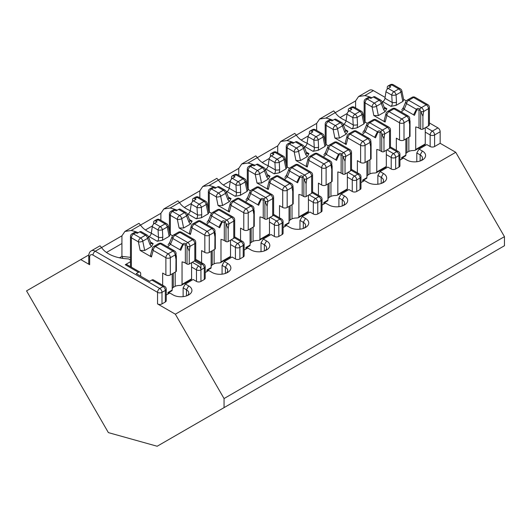 <?xml version="1.0" encoding="UTF-8"?>
<svg xmlns="http://www.w3.org/2000/svg" width="531" height="531" viewBox="0 0 531 531"><rect width="100%" height="100%" fill="white"/><g stroke="black" fill="none" stroke-linecap="round" stroke-linejoin="round"><path stroke-width="0.8" d="M200.937 264.723L200.937 269.861L204.276 267.936A3.146 1.819 60 0 0 202.045 264.08L200.937 264.723L194.479 261M140.688 276.193L140.688 273.624A3.146 1.819 120 0 0 140.038 272.184A3.146 1.819 120 0 0 138.465 272.343L136.235 273.624L149.589 281.337L151.813 280.049A3.146 1.819 -60 0 1 153.386 279.897L164.676 286.408A3.146 1.819 120 0 0 163.103 286.567A3.146 1.819 60 0 1 165.327 290.424L161.988 292.349A3.146 1.819 60 0 0 159.765 288.492L95.228 251.236L101.587 247.559A30.327 17.51 0 0 0 128.495 258.876L130.467 260.017M166.249 295.03L169.781 292.993L173.119 294.917A11.018 6.359 180 0 0 188.697 294.917A11.018 6.359 180 0 0 188.697 285.924L185.359 283.999L183.129 287.848L183.129 296.65M185.359 283.999L193.145 279.498L196.483 281.43L196.483 269.861L191.585 267.04M124.898 231.443L138.963 223.319L140.529 225.078A30.327 17.51 0 0 0 151.315 233.162M138.239 232.697A30.327 17.51 0 0 0 131.15 230.494L124.904 231.443L121.931 235.817L101.587 247.559L100.014 245.8M130.467 261.723L125.27 264.723A3.146 1.819 -60 0 1 126.843 264.571L140.038 272.184M196.483 281.43A3.146 1.819 180 0 0 200.937 281.43L204.276 279.498L204.276 267.936A3.146 1.819 180 0 0 205.192 266.648A3.146 3.146 0 0 0 203.619 263.927A3.146 1.819 120 0 0 202.045 264.08L195.454 260.276M157.541 303.911L157.541 292.349L92.998 255.086A4.719 2.728 60 0 0 89.666 257.017L89.666 264.723L80.758 259.586L26.55 290.882L108.377 432.612L157.169 446.246L504.45 245.74L504.45 236.66L224.049 398.549L175.343 314.193L157.541 303.911A3.146 1.819 180 0 0 161.988 303.911L165.327 301.986L165.327 290.424A3.146 1.819 180 0 0 166.249 289.136A3.146 3.146 0 0 0 164.676 286.408M207.063 417.439L196.112 423.758M246.012 394.951L235.054 401.277M284.955 372.47L274.003 378.789M323.903 349.982L312.945 356.308M362.846 327.494L351.894 333.82M401.794 305.013L390.836 311.339M440.737 282.525L429.785 288.851M411.186 299.59L495.084 251.15M372.244 322.071L456.142 273.631M333.295 344.559L417.2 296.119M294.353 367.04L378.251 318.6M255.411 389.528L339.309 341.088M216.462 412.01L300.36 363.569M177.52 434.497L261.418 386.057M80.758 259.586L88.783 254.953M131.15 230.494L160.88 213.329L163.847 208.955L177.912 200.837M177.905 200.831L179.478 202.59L199.822 190.848L202.789 186.474L216.854 178.35L218.42 180.109L238.764 168.36L241.738 163.986L255.796 155.868M255.796 155.862L257.369 157.621L277.713 145.879L280.68 141.505L294.745 133.381L296.311 135.139L316.655 123.391L319.629 119.017L333.687 110.899M333.687 110.893L335.26 112.652L355.604 100.91L358.571 96.536L369.47 90.237A7.865 4.54 60 0 1 373.406 90.628L385.114 97.385M205.192 272.542L208.723 270.505L212.061 272.436A11.018 6.359 180 0 0 227.64 272.436A11.018 6.359 180 0 0 227.64 263.442L224.301 261.511L222.077 265.367L222.077 274.162M224.301 261.511L232.093 257.017L235.425 258.942L235.425 247.38L230.534 244.552M106.465 252.457L121.931 243.523L121.931 235.817M177.188 210.21A30.327 17.51 0 0 0 170.093 208.006L179.478 202.59A30.327 17.51 0 0 0 190.257 210.681M170.093 208.006L163.847 208.955M239.879 258.942L243.218 257.017L243.218 245.448L239.879 247.38L239.879 258.942A3.146 1.819 180 0 1 235.425 258.942M244.141 250.061L247.672 248.023L251.004 249.948A11.018 6.359 180 0 0 266.582 249.948A11.018 6.359 180 0 0 266.582 240.955L263.25 239.03L261.02 242.879L261.02 251.681M263.25 239.03L271.036 234.529L274.374 236.454L274.374 224.892L269.476 222.064M160.88 220.358L160.88 213.329M216.13 187.722A30.327 17.51 0 0 0 209.041 185.525L218.42 180.109A30.327 17.51 0 0 0 229.206 188.193M209.041 185.525L202.789 186.474M278.821 236.454L282.16 234.529L282.16 222.967L278.821 224.892L278.821 236.454A3.146 1.819 180 0 1 274.374 236.454M283.083 227.573L286.614 225.536L289.953 227.46A11.018 6.359 180 0 0 305.531 227.46A11.018 6.359 180 0 0 305.531 218.467L302.192 216.542L299.969 220.398L299.969 229.193M302.192 216.542L309.978 212.048L313.317 213.973L313.317 202.411L308.425 199.583M199.822 197.877L199.822 190.848M255.072 165.241A30.327 17.51 0 0 0 247.984 163.037L257.369 157.621A30.327 17.51 0 0 0 268.148 165.712M247.984 163.037L241.738 163.986M317.77 213.973L321.109 212.048L321.109 200.479L317.77 202.411L317.77 213.973A3.146 1.819 180 0 1 313.317 213.973M322.032 205.092L325.556 203.054L328.895 204.979A11.018 6.359 180 0 0 344.473 204.979A11.018 6.359 180 0 0 344.473 195.985L341.134 194.061L338.911 197.91L338.911 206.712M341.134 194.061L348.927 189.56L352.265 191.485L352.265 179.923L347.367 177.095M238.764 175.389L238.764 168.36M294.021 142.753A30.327 17.51 0 0 0 286.932 140.556L296.311 135.139A30.327 17.51 0 0 0 307.097 143.224M286.932 140.556L280.68 141.505M356.713 191.485L360.051 189.56L360.051 177.998L356.713 179.923L356.713 191.485A3.146 1.819 180 0 1 352.265 191.485M360.974 182.604L364.505 180.567L367.844 182.491A11.018 6.359 180 0 0 383.422 182.491A11.018 6.359 180 0 0 383.422 173.498L380.083 171.573L377.86 175.429L377.86 184.224M380.083 171.573L387.869 167.079L391.208 169.004L391.208 157.441L386.316 154.614M277.713 152.908L277.713 145.879M332.964 120.271A30.327 17.51 0 0 0 325.875 118.068L335.26 112.652A30.327 17.51 0 0 0 346.039 120.743M325.875 118.068L319.629 119.017M395.661 169.004L399 167.079L399 155.51L395.661 157.441L395.661 169.004A3.146 1.819 180 0 1 391.208 169.004M399.923 160.123L403.447 158.085L406.786 160.01A11.018 6.359 180 0 0 422.364 160.01A11.018 6.359 180 0 0 422.364 151.016L419.025 149.092L416.802 152.941L416.802 161.743M419.025 149.092L426.818 144.591L430.156 146.516L430.156 134.954L425.258 132.126M316.655 130.42L316.655 123.391M175.343 314.193L455.744 152.297L440.166 143.304L434.604 146.516L434.604 134.954A3.146 1.819 0 0 1 430.156 134.954A3.146 1.819 -60 0 1 432.38 131.097L437.942 127.891L429.406 122.96M371.912 97.784A30.327 17.51 0 0 0 364.817 95.587L358.571 96.536M440.166 143.304L440.166 131.741A3.146 1.819 60 0 0 437.942 127.891M166.249 289.136L166.249 300.699A3.146 1.819 180 0 1 165.327 301.986M434.604 146.516A3.146 1.819 180 0 1 430.156 146.516M386.98 149.861L393.431 153.585A3.146 1.819 60 0 1 395.661 157.441A3.146 1.819 0 0 1 391.208 157.441A3.146 1.819 -60 0 1 393.431 153.585L396.77 151.66A3.146 1.819 60 0 1 399 155.51A3.146 1.819 180 0 0 399.923 154.229L399.923 165.791A3.146 1.819 180 0 1 399 167.079M348.037 172.343L354.489 176.073A3.146 1.819 60 0 1 356.713 179.923A3.146 1.819 0 0 1 352.265 179.923A3.146 1.819 -60 0 1 354.489 176.073L357.828 174.141A3.146 1.819 60 0 1 360.051 177.998A3.146 1.819 180 0 0 360.974 176.71L360.974 188.279A3.146 1.819 180 0 1 360.051 189.56M309.088 194.831L315.547 198.554A3.146 1.819 60 0 1 317.77 202.411A3.146 1.819 0 0 1 313.317 202.411A3.146 1.819 -60 0 1 315.547 198.554L318.885 196.629A3.146 1.819 60 0 1 321.109 200.479A3.146 1.819 180 0 0 322.032 199.198L322.032 210.761A3.146 1.819 180 0 1 321.109 212.048M270.146 217.312L276.598 221.042A3.146 1.819 60 0 1 278.821 224.892A3.146 1.819 0 0 1 274.374 224.892A3.146 1.819 -60 0 1 276.598 221.042L279.937 219.111A3.146 1.819 60 0 1 282.16 222.967A3.146 1.819 180 0 0 283.083 221.679L283.083 233.248A3.146 1.819 180 0 1 282.16 234.529M231.197 239.8L237.656 243.523A3.146 1.819 60 0 1 239.879 247.38A3.146 1.819 0 0 1 235.425 247.38A3.146 1.819 -60 0 1 237.656 243.523L240.994 241.598A3.146 1.819 60 0 1 243.218 245.448A3.146 1.819 180 0 0 244.141 244.167L244.141 255.73A3.146 1.819 180 0 1 243.218 257.017M205.192 266.648L205.192 278.217A3.146 1.819 180 0 1 204.276 279.498M355.604 107.939L355.604 100.91M89.666 264.723A3.146 1.819 180 0 1 88.743 263.442L88.743 255.73A3.146 1.819 180 0 0 89.666 257.017M145.408 229.969L152.49 225.881M184.357 207.488L191.439 203.4M223.299 185L230.381 180.912M262.241 162.513L269.323 158.424M301.19 140.031L308.272 135.943M340.132 117.543L347.214 113.455M504.45 236.66L455.744 152.297M224.049 398.549L224.049 407.635M420.14 160.999L420.14 154.873A7.865 4.54 180 0 1 422.444 158.085A7.865 4.54 180 0 1 421.063 160.654M422.364 151.016L420.14 154.873L416.802 152.941M381.192 183.487L381.192 177.354A7.865 4.54 180 0 1 383.501 180.567A7.865 4.54 180 0 1 382.121 183.135M383.422 173.498L381.192 177.354L377.86 175.429M342.249 205.968L342.249 199.842A7.865 4.54 180 0 1 344.553 203.054A7.865 4.54 180 0 1 343.172 205.623M344.473 195.985L342.249 199.842L338.911 197.91M303.307 228.456L303.307 222.323A7.865 4.54 180 0 1 305.61 225.536A7.865 4.54 180 0 1 304.23 228.104M305.531 218.467L303.307 222.323L299.969 220.398M264.358 250.937L264.358 244.811A7.865 4.54 180 0 1 266.662 248.023A7.865 4.54 180 0 1 265.281 250.592M266.582 240.955L264.358 244.811L261.02 242.879M225.416 273.425L225.416 267.292A7.865 4.54 180 0 1 227.719 270.505A7.865 4.54 180 0 1 226.339 273.073M227.64 263.442L225.416 267.292L222.077 265.367M186.467 295.913L186.467 289.78A7.865 4.54 180 0 1 188.77 292.993A7.865 4.54 180 0 1 187.397 295.561M188.697 285.924L186.467 289.78L183.129 287.848M121.931 243.523L121.931 256.373L119.442 257.807M122.867 258.411L121.931 256.373L130.467 257.349M200.937 269.861A3.146 1.819 0 0 1 196.483 269.861A3.146 1.819 -60 0 1 198.707 266.011A3.146 1.819 60 0 1 200.937 269.861L200.937 281.43M198.707 266.011L192.255 262.281M428.484 125.893A3.146 1.819 0 0 0 429.406 124.612L429.406 107.395A3.146 1.819 0 0 1 428.484 108.682A3.146 1.819 -120 0 0 426.26 104.826A3.146 1.819 -60 0 1 427.833 104.667L415.149 97.346A3.146 1.819 -60 0 0 413.576 97.498A3.146 1.819 -120 0 0 412.003 97.346L407.158 100.14A3.146 1.819 -120 0 1 408.737 100.293L413.576 97.498L426.26 104.826L421.422 107.62A3.146 1.819 -120 0 1 423.645 111.477L428.484 108.682L428.484 125.893L422.922 129.106L422.922 116.276L423.645 111.477A3.146 1.447 -171.4 0 1 420.804 111.543L420.698 111.218A1.779 1.029 60 0 0 419.981 110.096L419.915 109.167C418.541 108.098 417.373 108.158 416.404 109.34A1.573 1.069 37.9 0 0 416.808 109.764L414.459 115.327A1.573 0.916 21.5 0 1 413.576 114.815L416.404 109.34L406.547 103.645A3.146 1.858 22.4 0 1 405.823 101.667L403.454 107.408L401.728 110.023M406.952 138.326L406.952 152.463L408.843 151.368A7.865 4.54 0 0 1 413.835 150.545L415.176 150.273L415.72 149.457L415.72 126.975A7.865 4.54 0 0 1 419.025 128.144L420.698 129.106A1.573 0.909 0 0 0 422.922 129.106M384.962 108.689L386.847 108.709L385.094 111.696L378.357 115.585L373.831 115.539L385.114 122.057L386.867 115.486L399.558 122.814L399.558 140.031A3.146 1.819 0 0 0 404.005 140.031L409.567 136.819A1.573 0.909 0 0 0 410.032 136.175L410.032 120.796M399.558 140.031L396.325 138.166L396.325 150.339M425.258 127.759L425.258 143.947A1.573 0.909 -120 0 1 424.933 144.671L415.189 150.293M365.713 98.885L367.996 97.571A3.146 1.819 60 0 1 369.569 97.724L370.791 98.434L373.353 96.954A3.146 1.819 -60 0 1 374.926 96.801L380.707 100.14A3.146 1.819 120 0 0 379.134 100.293L374.295 103.094L367.286 99.045A3.146 1.819 -120 0 0 365.713 98.885A3.146 3.146 0 0 0 364.14 101.613A3.146 1.819 180 0 0 365.062 102.895L372.072 106.943L373.831 115.539M387.258 89.142L387.258 87.509A3.146 1.819 60 0 1 387.909 86.068A3.146 1.819 60 0 1 389.482 86.228L390.71 86.931L388.148 88.411L393.936 91.75A3.146 1.819 120 0 0 391.752 95.102L392.15 102.443C392.449 104.262 392.044 105.563 390.929 106.353L396.099 105.344L402.837 101.454L403.713 99.967L401.861 90.894A3.146 1.288 168.4 0 1 400.925 92.102L402.837 101.454M403.58 99.31L406.295 100.877M382.181 102.012L382.791 101.653L390.929 106.353M385.114 122.057L384.172 120.424L386.057 113.388A3.146 2.224 15 0 0 386.867 115.486A3.146 1.819 120 0 1 389.097 111.636A3.146 1.819 -120 0 0 387.524 111.477A3.146 3.146 0 0 0 386.057 113.388M382.791 101.653A3.146 1.819 -60 0 0 384.975 98.301L385.964 91.763A3.146 1.819 -60 0 1 388.148 88.411M385.094 111.696L383.654 109.645A3.146 1.593 -20.9 0 0 384.451 107.959L382.074 101.74A3.146 3.146 0 0 0 380.707 100.14M401.861 90.894A3.146 3.146 0 0 0 400.347 88.803L393.338 84.754A3.146 1.819 120 0 0 391.765 84.907L398.774 88.956A3.146 1.819 -120 0 1 400.925 92.102L396.086 94.896L396.484 102.237L396.099 105.344M405.87 138.956L405.87 155.145L401.668 157.568L401.668 159.108M402.89 158.404L402.89 157.395M403.447 107.428A3.146 1.858 22.4 0 0 404.177 109.386L401.29 112.021M409.567 136.819L409.713 118.167A3.146 2.124 -10.3 0 0 409.666 117.975L409.567 117.636A1.779 1.029 -120 0 0 408.85 116.521L406.607 115.035M420.804 111.543L422.922 116.276M406.746 115.167L395.509 108.682A3.146 1.819 120 0 0 393.936 108.842L389.097 111.636L401.781 118.957A3.146 1.819 -120 0 1 404.005 122.814L408.843 120.019A3.146 2.124 -10.3 0 0 409.72 118.181A3.146 3.146 0 0 0 408.412 116.15M408.85 116.521L408.127 115.97A3.146 1.819 120 0 0 406.62 116.163L401.781 118.957A3.146 1.819 120 0 0 399.558 122.814A3.146 1.819 180 0 0 404.005 122.814L404.005 140.031M383.654 109.645L381.285 103.445A3.146 1.593 -20.9 0 0 382.074 101.74M400.347 88.803A3.146 1.819 120 0 0 398.774 88.956L393.936 91.75A3.146 1.819 -120 0 1 396.086 94.896A3.146 0.936 176.9 0 1 391.752 95.102L385.964 91.763M396.484 102.237A3.146 0.936 176.9 0 1 392.15 102.443L384.975 98.301M408.843 151.368L408.843 137.237M419.025 128.144L419.025 109.95L416.808 109.764M406.952 152.463A7.865 4.54 0 0 0 405.87 153.731M405.87 155.145L405.525 155.344M419.981 110.096L419.025 109.95M194.817 260.807A3.146 1.819 0 0 0 195.733 259.52L195.733 242.302A3.146 1.819 0 0 1 194.817 243.59A3.146 1.819 -120 0 0 192.587 239.733A3.146 1.819 -60 0 1 194.16 239.581L181.476 232.253A3.146 1.819 -60 0 0 179.903 232.412A3.146 1.819 -120 0 0 178.33 232.253L173.491 235.047A3.146 1.819 -120 0 1 175.064 235.206L179.903 232.412L192.587 239.733L187.748 242.528A3.146 1.819 -120 0 1 189.972 246.384L194.817 243.59L194.817 260.807L189.248 264.02L189.248 251.183L189.972 246.384A3.146 1.447 -171.4 0 1 187.131 246.457L187.025 246.125A1.779 1.029 60 0 0 186.308 245.003L186.242 244.074C184.874 243.006 183.706 243.065 182.73 244.247A1.573 1.069 37.9 0 0 183.142 244.672L180.786 250.234A1.573 0.916 21.5 0 1 179.909 249.723L182.73 244.247L172.88 238.558A3.146 1.858 22.4 0 1 172.157 236.574L169.787 242.315L168.055 244.93M173.285 273.233L173.285 287.371L175.177 286.275A7.865 4.54 0 0 1 180.162 285.452L181.509 285.18L182.047 284.364L182.047 261.883A7.865 4.54 0 0 1 185.359 263.051L187.025 264.02A1.573 0.909 0 0 0 189.248 264.02M151.289 243.596L153.174 243.623L151.428 246.603L144.684 250.493L140.157 250.446L151.441 256.964L153.2 250.4L165.884 257.721L165.884 274.939A3.146 1.819 0 0 0 170.332 274.939L175.9 271.726A1.573 0.909 0 0 0 176.358 271.082L176.358 255.71M165.884 274.939L162.659 273.073L162.659 285.247M191.585 262.666L191.585 278.855A1.573 0.909 -120 0 1 191.26 279.578L181.522 285.2M132.04 233.793L134.323 232.478A3.146 1.819 60 0 1 135.896 232.638L137.117 233.341L139.68 231.861A3.146 1.819 -60 0 1 141.253 231.708L147.041 235.047A3.146 1.819 120 0 0 145.467 235.206L140.622 238.001L133.613 233.952A3.146 1.819 -120 0 0 132.04 233.793A3.146 3.146 0 0 0 130.467 236.521A3.146 1.819 180 0 0 131.389 237.808L138.399 241.851L140.157 250.446M153.585 224.049L153.585 222.423A3.146 1.819 60 0 1 154.242 220.982A3.146 1.819 60 0 1 155.815 221.135L157.037 221.845L154.481 223.319L160.262 226.657A3.146 1.819 120 0 0 158.079 230.009L158.477 237.35C158.782 239.169 158.377 240.47 157.262 241.26L162.426 240.251L169.163 236.361L170.046 234.875L168.188 225.808A3.146 1.288 168.4 0 1 167.252 227.009L169.163 236.361M169.907 234.217L172.621 235.784M148.507 236.919L149.118 236.56L157.262 241.26M151.441 256.964L150.499 255.338L152.384 248.296A3.146 2.224 15 0 0 153.2 250.4A3.146 1.819 120 0 1 155.424 246.543A3.146 1.819 -120 0 0 153.851 246.384A3.146 3.146 0 0 0 152.384 248.296M149.118 236.56A3.146 1.819 -60 0 0 151.308 233.215L152.291 226.671A3.146 1.819 -60 0 1 154.481 223.319M151.428 246.603L149.988 244.552A3.146 1.593 -20.9 0 0 150.784 242.866L148.408 236.653A3.146 3.146 0 0 0 147.041 235.047M168.188 225.808A3.146 3.146 0 0 0 166.681 223.71L159.672 219.661A3.146 1.819 120 0 0 158.092 219.821L165.108 223.863A3.146 1.819 -120 0 1 167.252 227.009L162.413 229.804L162.811 237.145L162.426 240.251M172.197 273.863L172.197 290.052L167.995 292.475L167.995 294.021M169.223 293.311L169.223 292.302M169.774 242.335A3.146 1.858 22.4 0 0 170.504 244.3L167.617 246.928M173.073 250.081L161.836 243.59A3.146 1.819 120 0 0 160.262 243.749L155.424 246.543L168.108 253.864A3.146 1.819 -120 0 1 170.332 257.721L175.177 254.926A3.146 2.124 -10.3 0 0 176.046 253.088A3.146 2.124 -10.3 0 0 175.993 252.882L175.9 252.55A1.779 1.029 -120 0 0 175.184 251.428L173.305 250.22C172.21 249.577 176.186 251.986 172.94 249.942M187.131 246.457L189.248 251.183M174.745 251.057A3.146 3.146 0 0 1 176.046 253.095L175.9 271.726M175.184 251.428L174.453 250.878A3.146 1.819 120 0 0 172.947 251.07L168.108 253.864A3.146 1.819 120 0 0 165.884 257.721A3.146 1.819 180 0 0 170.332 257.721L170.332 274.939M149.988 244.552L147.618 238.353A3.146 1.593 -20.9 0 0 148.408 236.653M166.681 223.71A3.146 1.819 120 0 0 165.108 223.863L160.262 226.657A3.146 1.819 -120 0 1 162.413 229.804A3.146 0.936 176.9 0 1 158.079 230.009L152.291 226.671M162.811 237.145A3.146 0.936 176.9 0 1 158.477 237.35L151.308 233.215M175.177 286.275L175.177 272.144M185.359 263.051L185.359 244.857L183.142 244.672M173.285 287.371A7.865 4.54 0 0 0 172.197 288.638M172.197 290.052L171.858 290.251M186.308 245.003L185.359 244.857M311.651 193.35A3.146 1.819 0 0 0 312.573 192.063L312.573 174.852A3.146 1.819 0 0 1 311.651 176.133A3.146 1.819 -120 0 0 309.427 172.276A3.146 1.819 -60 0 1 311 172.124L298.316 164.802A3.146 1.819 -60 0 0 296.736 164.955A3.146 1.819 -120 0 0 295.163 164.802L290.324 167.597A3.146 1.819 -120 0 1 291.897 167.75L296.736 164.955L309.427 172.276L304.582 175.071A3.146 1.819 -120 0 1 306.812 178.927L311.651 176.133L311.651 193.35L306.088 196.563L306.088 183.726L306.812 178.927A3.146 1.447 -171.4 0 1 303.971 179L303.858 178.668A1.779 1.029 60 0 0 303.141 177.553L303.075 176.624C301.708 175.555 300.539 175.608 299.57 176.79A1.573 1.069 37.9 0 0 299.975 177.215L297.619 182.777A1.573 0.916 21.5 0 1 296.743 182.272L299.57 176.79L289.714 171.101A3.146 1.858 22.4 0 1 288.99 169.117L286.621 174.858A3.146 1.858 22.4 0 0 287.344 176.843L284.45 179.471M290.118 205.782L290.118 219.914L292.01 218.825A7.865 4.54 0 0 1 297.002 218.002L298.342 217.723L298.88 216.913L298.88 194.426A7.865 4.54 0 0 1 302.192 195.6L303.858 196.563A1.573 0.909 0 0 0 306.088 196.563M292.734 204.269A1.573 0.909 0 0 0 293.192 203.632L293.192 188.253L292.734 191.439L292.734 204.269L287.171 207.482A3.146 1.819 0 0 1 282.718 207.482L279.492 205.623L279.492 217.79M308.425 195.216L308.425 211.404A1.573 0.909 -120 0 1 308.099 212.121L298.356 217.75M248.88 166.342L251.156 165.022A3.146 1.819 60 0 1 252.729 165.181L253.957 165.884L256.513 164.411A3.146 1.819 -60 0 1 258.086 164.252L263.874 167.597A3.146 1.819 120 0 0 262.301 167.75L257.462 170.544L250.453 166.495A3.146 1.819 -120 0 0 248.88 166.342A3.146 3.146 0 0 0 247.3 169.064A3.146 1.819 180 0 0 248.223 170.351L255.232 174.4L256.991 182.996L268.274 189.507L267.339 187.881L269.217 180.845A3.146 2.224 15 0 0 270.033 182.943L282.718 190.264L282.718 207.482M270.425 156.592L270.425 154.966A3.146 1.819 60 0 1 271.075 153.525A3.146 1.819 60 0 1 272.649 153.678L273.87 154.388L271.314 155.868L277.102 159.207A3.146 1.819 120 0 0 274.912 162.559L275.31 169.9C275.616 171.712 275.211 173.02 274.096 173.81L279.26 172.794L286.003 168.904L286.879 167.424L285.021 158.351A3.146 1.288 168.4 0 1 284.092 159.559L286.003 168.904M286.747 166.767L289.461 168.334M265.341 169.462L265.958 169.11L274.096 173.81M268.261 179.146L266.821 177.102L264.451 170.896L259.613 173.69L261.524 183.042L268.261 179.146L270.013 176.166L268.122 176.139L267.611 175.403L265.241 169.197A3.146 3.146 0 0 0 263.874 167.597M261.524 183.042L256.991 182.996M265.958 169.11A3.146 1.819 -60 0 0 268.142 165.758L269.131 159.214A3.146 1.819 -60 0 1 271.314 155.868M285.021 158.351A3.146 3.146 0 0 0 283.514 156.253L276.505 152.211A3.146 1.819 120 0 0 274.932 152.364L281.941 156.413A3.146 1.819 -120 0 1 284.092 159.559L279.253 162.353L279.651 169.694L279.26 172.794M289.03 206.406L289.03 222.595L284.835 225.025L284.835 226.564M286.056 225.861L286.056 224.845M289.906 182.624L278.675 176.139A3.146 1.819 120 0 0 277.102 176.292L272.257 179.086L284.948 186.414A3.146 1.819 -120 0 1 287.171 190.264L292.01 187.47A3.146 2.124 -10.3 0 0 292.88 185.631A3.146 2.124 -10.3 0 0 292.833 185.432L292.734 185.093A1.779 1.029 -120 0 0 292.017 183.978L289.78 182.478M303.971 179L306.088 183.726M292.88 185.624L293.165 188.253M292.017 183.978L291.293 183.427A3.146 1.819 120 0 0 289.787 183.62L284.948 186.414A3.146 1.819 120 0 0 282.718 190.264A3.146 1.819 180 0 0 287.171 190.264L287.171 207.482M266.821 177.102A3.146 1.593 -20.9 0 0 267.617 175.416M256.513 164.411L262.301 167.75A3.146 1.819 -120 0 1 264.451 170.896A3.146 1.593 -20.9 0 0 265.241 169.197M283.514 156.253A3.146 1.819 120 0 0 281.941 156.413L277.102 159.207A3.146 1.819 -120 0 1 279.253 162.353A3.146 0.936 176.9 0 1 274.912 162.559L269.131 159.214M279.651 169.694A3.146 0.936 176.9 0 1 275.31 169.9L268.142 165.758M292.01 218.825L292.01 204.687M302.192 195.6L302.192 177.407L299.975 177.215M290.118 219.914A7.865 4.54 0 0 0 289.03 221.188M289.03 222.595L288.691 222.794M303.141 177.553L302.192 177.407M233.759 238.319A3.146 1.819 0 0 0 234.682 237.038L234.682 219.821A3.146 1.819 0 0 1 233.759 221.102A3.146 1.819 -120 0 0 231.536 217.245A3.146 1.819 -60 0 1 233.109 217.093L220.425 209.772A3.146 1.819 -60 0 0 218.852 209.924A3.146 1.819 -120 0 0 217.279 209.772L212.433 212.566A3.146 1.819 -120 0 1 214.006 212.719L218.852 209.924L231.536 217.245L226.697 220.046A3.146 1.819 -120 0 1 228.921 223.896L233.759 221.102L233.759 238.319L228.197 241.532L228.197 228.702L228.921 223.896A3.146 1.447 -171.4 0 1 226.08 223.969L225.974 223.637A1.779 1.029 60 0 0 225.25 222.522L225.19 221.593C223.816 220.524 222.648 220.577 221.679 221.759A1.573 1.069 37.9 0 0 222.084 222.19L219.728 227.746A1.573 0.916 21.5 0 1 218.852 227.241L221.679 221.759L211.823 216.071A3.146 1.858 22.4 0 1 211.099 214.086L208.729 219.834A3.146 1.858 22.4 0 0 209.453 221.812L206.559 224.447M212.227 250.751L212.227 264.883L214.119 263.794A7.865 4.54 0 0 1 219.111 262.971L220.451 262.692L220.989 261.883L220.989 239.395A7.865 4.54 0 0 1 224.301 240.57L225.974 241.532A1.573 0.909 0 0 0 228.197 241.532M190.37 224.122L188.93 222.071L186.56 215.865A3.146 1.593 -20.9 0 0 187.35 214.166L189.72 220.372L190.237 221.082L192.122 221.135L190.37 224.122L183.633 228.011L179.1 227.965L190.383 234.476L192.142 227.912L204.827 235.24L204.827 252.451A3.146 1.819 0 0 0 209.28 252.451L214.843 249.238A1.573 0.909 0 0 0 215.307 248.601L215.307 233.222M204.827 252.451L201.601 250.592L201.601 262.759M230.534 240.185L230.534 256.373A1.573 0.909 -120 0 1 230.208 257.09L220.465 262.719M170.989 211.311L173.265 209.997A3.146 1.819 60 0 1 174.838 210.15L176.066 210.853L178.622 209.38A3.146 1.819 -60 0 1 180.195 209.221L185.983 212.566A3.146 1.819 120 0 0 184.41 212.719L179.571 215.513L172.562 211.464A3.146 1.819 -120 0 0 170.989 211.311A3.146 3.146 0 0 0 169.416 214.039A3.146 1.819 180 0 0 170.332 215.32L177.347 219.369L179.1 227.965M192.534 201.561L192.534 199.935A3.146 1.819 60 0 1 193.184 198.494A3.146 1.819 60 0 1 194.758 198.654L195.985 199.357L193.423 200.837L199.211 204.176A3.146 1.819 120 0 0 197.021 207.528L197.426 214.869C197.724 216.681 197.32 217.989 196.204 218.779L201.375 217.77L208.112 213.874L208.988 212.393L207.136 203.32A3.146 1.288 168.4 0 1 206.201 204.528L208.112 213.874M208.856 211.736L211.57 213.303M187.45 214.431L188.067 214.079L196.204 218.779M190.383 234.476L189.448 232.85L191.333 225.814A3.146 2.224 15 0 0 192.142 227.912A3.146 1.819 120 0 1 194.373 224.055A3.146 1.819 -120 0 0 192.793 223.903A3.146 3.146 0 0 0 191.333 225.814M188.067 214.079A3.146 1.819 -60 0 0 190.251 210.727L191.24 204.183A3.146 1.819 -60 0 1 193.423 200.837M207.136 203.32A3.146 3.146 0 0 0 205.623 201.222L198.614 197.18A3.146 1.819 120 0 0 197.041 197.333L204.05 201.382A3.146 1.819 -120 0 1 206.201 204.528L201.362 207.322L201.76 214.663L201.375 217.77M211.146 251.375L211.146 267.564L206.944 269.994L206.944 271.533M208.165 270.83L208.165 269.814M212.015 227.593L200.784 221.108A3.146 1.819 120 0 0 199.211 221.261L194.373 224.055L207.057 231.383A3.146 1.819 -120 0 1 209.28 235.24L214.119 232.439A3.146 2.124 -10.3 0 0 214.995 230.6A3.146 2.124 -10.3 0 0 214.942 230.401L214.843 230.062A1.779 1.029 -120 0 0 214.126 228.947L211.889 227.447M226.08 223.969L228.197 228.702M214.989 230.593L214.843 249.238M214.126 228.947L213.402 228.396A3.146 1.819 120 0 0 211.896 228.589L207.057 231.383A3.146 1.819 120 0 0 204.827 235.24A3.146 1.819 180 0 0 209.28 235.24L209.28 252.451M188.93 222.071A3.146 1.593 -20.9 0 0 189.726 220.385M205.623 201.222A3.146 1.819 120 0 0 204.05 201.382L199.211 204.176A3.146 1.819 -120 0 1 201.362 207.322A3.146 0.936 176.9 0 1 197.021 207.528L191.24 204.183M201.76 214.663A3.146 0.936 176.9 0 1 197.426 214.869L190.251 210.727M214.119 263.794L214.119 249.656M224.301 240.57L224.301 222.376L222.084 222.19M212.227 264.883A7.865 4.54 0 0 0 211.146 266.157M211.146 267.564L210.8 267.763M225.25 222.522L224.301 222.376M272.702 215.838A3.146 1.819 0 0 0 273.624 214.551L273.624 197.333A3.146 1.819 0 0 1 272.702 198.621A3.146 1.819 -120 0 0 270.478 194.764A3.146 1.819 -60 0 1 272.051 194.605L259.367 187.284A3.146 1.819 -60 0 0 257.794 187.443A3.146 1.819 -120 0 0 256.221 187.284L251.382 190.078A3.146 1.819 -120 0 1 252.955 190.237L257.794 187.443L270.478 194.764L265.639 197.559A3.146 1.819 -120 0 1 267.863 201.415L272.702 198.621L272.702 215.838L267.139 219.051L267.139 206.214L267.863 201.415A3.146 1.447 -171.4 0 1 265.022 201.481L264.916 201.156A1.779 1.029 60 0 0 264.199 200.034L264.133 199.105C262.765 198.036 261.597 198.096 260.621 199.278A1.573 1.069 37.9 0 0 261.033 199.702L258.677 205.265A1.573 0.916 21.5 0 1 257.794 204.754L260.621 199.278L250.765 193.583A3.146 1.858 22.4 0 1 250.048 191.605L247.672 197.346L245.946 199.961M251.176 228.264L251.176 242.401L253.068 241.306A7.865 4.54 0 0 1 258.053 240.483L259.393 240.211L259.938 239.395L259.938 216.913A7.865 4.54 0 0 1 263.25 218.082L264.916 219.051A1.573 0.909 0 0 0 267.139 219.051M229.18 198.627L231.065 198.654L229.319 201.634L222.575 205.524L218.049 205.477L229.332 211.995L231.091 205.431L243.775 212.752L243.775 229.969A3.146 1.819 0 0 0 248.223 229.969L253.791 226.757A1.573 0.909 0 0 0 254.249 226.113L254.249 210.741M243.775 229.969L240.55 228.104L240.55 240.277M269.476 217.697L269.476 233.886A1.573 0.909 -120 0 1 269.151 234.609L259.413 240.231M209.931 188.824L212.214 187.509A3.146 1.819 60 0 1 213.787 187.662L215.009 188.372L217.571 186.892A3.146 1.819 -60 0 1 219.144 186.739L224.932 190.078A3.146 1.819 120 0 0 223.359 190.237L218.513 193.032L211.504 188.983A3.146 1.819 -120 0 0 209.931 188.824A3.146 3.146 0 0 0 208.358 191.552A3.146 1.819 180 0 0 209.28 192.839L216.29 196.882L218.049 205.477M231.476 179.08L231.476 177.454A3.146 1.819 60 0 1 232.133 176.007A3.146 1.819 60 0 1 233.706 176.166L234.928 176.869L232.366 178.35L238.153 181.688A3.146 1.819 120 0 0 235.97 185.04L236.368 192.381C236.673 194.2 236.262 195.501 235.153 196.291L240.317 195.282L247.054 191.392L247.931 189.906L246.079 180.832A3.146 1.288 168.4 0 1 245.143 182.04L247.054 191.392M247.798 189.248L250.513 190.815M226.398 191.95L227.009 191.591L235.153 196.291M229.332 211.995L228.39 210.362L230.275 203.327A3.146 2.224 15 0 0 231.091 205.431A3.146 1.819 120 0 1 233.315 201.574A3.146 1.819 -120 0 0 231.742 201.415A3.146 3.146 0 0 0 230.275 203.327M227.009 191.591A3.146 1.819 -60 0 0 229.2 188.239L230.182 181.702A3.146 1.819 -60 0 1 232.366 178.35M229.319 201.634L227.879 199.583A3.146 1.593 -20.9 0 0 228.669 197.897L226.299 191.684A3.146 3.146 0 0 0 224.932 190.078M246.079 180.832A3.146 3.146 0 0 0 244.572 178.741L237.556 174.692A3.146 1.819 120 0 0 235.983 174.852L242.992 178.894A3.146 1.819 -120 0 1 245.143 182.04L240.304 184.834L240.702 192.176L240.317 195.282M250.088 228.894L250.088 245.083L245.886 247.506L245.886 249.052M247.114 248.342L247.114 247.333M247.665 197.366A3.146 1.858 22.4 0 0 248.395 199.331L245.508 201.959M250.964 205.112L239.727 198.621A3.146 1.819 120 0 0 238.153 198.78L233.315 201.574L245.999 208.895A3.146 1.819 -120 0 1 248.223 212.752L253.068 209.957A3.146 2.124 -10.3 0 0 253.937 208.119A3.146 2.124 -10.3 0 0 253.884 207.913L253.791 207.581A1.779 1.029 -120 0 0 253.068 206.459L251.196 205.251C250.101 204.608 254.077 207.017 250.831 204.973M265.022 201.481L267.139 206.214M252.637 206.088A3.146 3.146 0 0 1 253.937 208.125L253.791 226.757M253.068 206.459L252.344 205.909A3.146 1.819 120 0 0 250.838 206.101L245.999 208.895A3.146 1.819 120 0 0 243.775 212.752A3.146 1.819 180 0 0 248.223 212.752L248.223 229.969M227.879 199.583L225.502 193.384A3.146 1.593 -20.9 0 0 226.299 191.684M244.572 178.741A3.146 1.819 120 0 0 242.992 178.894L238.153 181.688A3.146 1.819 -120 0 1 240.304 184.834A3.146 0.936 176.9 0 1 235.97 185.04L230.182 181.702M240.702 192.176A3.146 0.936 176.9 0 1 236.368 192.381L229.2 188.239M253.068 241.306L253.068 227.175M263.25 218.082L263.25 199.888L261.033 199.702M251.176 242.401A7.865 4.54 0 0 0 250.088 243.669M250.088 245.083L249.749 245.282M264.199 200.034L263.25 199.888M350.593 170.869A3.146 1.819 0 0 0 351.515 169.581L351.515 152.364A3.146 1.819 0 0 1 350.593 153.651A3.146 1.819 -120 0 0 348.369 149.795A3.146 1.819 -60 0 1 349.942 149.636L337.258 142.315A3.146 1.819 -60 0 0 335.685 142.474A3.146 1.819 -120 0 0 334.112 142.315L329.273 145.109A3.146 1.819 -120 0 1 330.846 145.268L335.685 142.474L348.369 149.795L343.53 152.589A3.146 1.819 -120 0 1 345.754 156.446L350.593 153.651L350.593 170.869L345.031 174.075L345.031 161.245L345.754 156.446A3.146 1.447 -171.4 0 1 342.913 156.512L342.807 156.187A1.779 1.029 60 0 0 342.09 155.065L342.024 154.136C340.656 153.067 339.482 153.127 338.512 154.309A1.573 1.069 37.9 0 0 338.917 154.733L336.568 160.296A1.573 0.916 21.5 0 1 335.685 159.785L338.512 154.309L328.656 148.614A3.146 1.858 22.4 0 1 327.932 146.636L325.563 152.377L323.837 154.992M329.061 183.295L329.061 197.432L330.952 196.337A7.865 4.54 0 0 1 335.944 195.514L337.285 195.242L337.829 194.426L337.829 171.944A7.865 4.54 0 0 1 341.134 173.113L342.807 174.075A1.573 0.909 0 0 0 345.031 174.075M307.071 153.658L308.956 153.678L307.203 156.665L300.466 160.554L295.94 160.508L307.223 167.026L308.982 160.462L321.667 167.783L321.667 185A3.146 1.819 0 0 0 326.114 185L331.676 181.788A1.573 0.909 0 0 0 332.14 181.144L332.14 165.765M321.667 185L318.434 183.135L318.434 195.308M347.367 172.728L347.367 188.917A1.573 0.909 -120 0 1 347.042 189.64L337.298 195.262M287.822 143.855L290.105 142.54A3.146 1.819 60 0 1 291.678 142.693L292.9 143.403L295.462 141.923A3.146 1.819 -60 0 1 297.035 141.77L302.823 145.109A3.146 1.819 120 0 0 301.243 145.268L296.404 148.063L289.395 144.014A3.146 1.819 -120 0 0 287.822 143.855A3.146 3.146 0 0 0 286.249 146.583A3.146 1.819 180 0 0 287.171 147.87L294.181 151.912L295.94 160.508M309.367 134.111L309.367 132.484A3.146 1.819 60 0 1 310.018 131.038A3.146 1.819 60 0 1 311.597 131.197L312.819 131.9L310.257 133.381L316.045 136.719A3.146 1.819 120 0 0 313.861 140.071L314.259 147.412C314.558 149.231 314.153 150.532 313.038 151.322L318.208 150.313L324.945 146.423L325.822 144.936L323.97 135.863A3.146 1.288 168.4 0 1 323.034 137.071L324.945 146.423M325.689 144.279L328.404 145.846M304.29 146.981L304.9 146.622L313.038 151.322M307.223 167.026L306.281 165.393L308.166 158.357A3.146 2.224 15 0 0 308.982 160.462A3.146 1.819 120 0 1 311.206 156.605A3.146 1.819 -120 0 0 309.633 156.446A3.146 3.146 0 0 0 308.166 158.357M304.9 146.622A3.146 1.819 -60 0 0 307.084 143.27L308.073 136.732A3.146 1.819 -60 0 1 310.257 133.381M307.203 156.665L305.763 154.614A3.146 1.593 -20.9 0 0 306.56 152.928L304.183 146.709A3.146 3.146 0 0 0 302.823 145.109M323.97 135.863A3.146 3.146 0 0 0 322.456 133.772L315.447 129.723A3.146 1.819 120 0 0 313.874 129.883L320.883 133.925A3.146 1.819 -120 0 1 323.034 137.071L318.195 139.865L318.593 147.206L318.208 150.313M327.979 183.925L327.979 200.114L323.777 202.537L323.777 204.077M325.005 203.373L325.005 202.364M325.556 152.397A3.146 1.858 22.4 0 0 326.286 154.362L323.399 156.99M328.855 160.136L317.618 153.651A3.146 1.819 120 0 0 316.045 153.811L311.206 156.605L323.89 163.926A3.146 1.819 -120 0 1 326.114 167.783L330.952 164.988A3.146 2.124 -10.3 0 0 331.829 163.15A3.146 2.124 -10.3 0 0 331.775 162.944L331.676 162.605A1.779 1.029 -120 0 0 330.959 161.49L329.087 160.282C327.985 159.639 331.968 162.048 328.722 160.004M342.913 156.512L345.031 161.245M330.528 161.119A3.146 3.146 0 0 1 331.829 163.156L331.676 181.788M330.959 161.49L330.236 160.939A3.146 1.819 120 0 0 328.729 161.132L323.89 163.926A3.146 1.819 120 0 0 321.667 167.783A3.146 1.819 180 0 0 326.114 167.783L326.114 185M305.763 154.614L303.393 148.414A3.146 1.593 -20.9 0 0 304.183 146.709M322.456 133.772A3.146 1.819 120 0 0 320.883 133.925L316.045 136.719A3.146 1.819 -120 0 1 318.195 139.865A3.146 0.936 176.9 0 1 313.861 140.071L308.073 136.732M318.593 147.206A3.146 0.936 176.9 0 1 314.259 147.412L307.084 143.27M330.952 196.337L330.952 182.206M341.134 173.113L341.134 154.919L338.917 154.733M329.061 197.432A7.865 4.54 0 0 0 327.979 198.7M327.979 200.114L327.634 200.313M342.09 155.065L341.134 154.919M389.542 148.381A3.146 1.819 0 0 0 390.464 147.094L390.464 129.883A3.146 1.819 0 0 1 389.542 131.164A3.146 1.819 -120 0 0 387.311 127.307A3.146 1.819 -60 0 1 388.891 127.155L376.2 119.833A3.146 1.819 -60 0 0 374.627 119.986A3.146 1.819 -120 0 0 373.054 119.833L368.215 122.628A3.146 1.819 -120 0 1 369.788 122.78L374.627 119.986L387.311 127.307L382.473 130.102A3.146 1.819 -120 0 1 384.703 133.958L389.542 131.164L389.542 148.381L383.979 151.594L383.979 138.757L384.703 133.958A3.146 1.447 -171.4 0 1 381.855 134.031L381.749 133.699A1.779 1.029 60 0 0 381.032 132.584L380.966 131.655C379.599 130.586 378.43 130.639 377.455 131.821A1.573 1.069 37.9 0 0 377.866 132.246L375.51 137.808A1.573 0.916 21.5 0 1 374.634 137.303L377.455 131.821L367.605 126.132A3.146 1.858 22.4 0 1 366.881 124.148L364.512 129.889A3.146 1.858 22.4 0 0 365.235 131.874L362.341 134.502M368.01 160.813L368.01 174.945L369.901 173.856A7.865 4.54 0 0 1 374.886 173.026L376.233 172.754L376.771 171.944L376.771 149.457A7.865 4.54 0 0 1 380.083 150.631L381.749 151.594A1.573 0.909 0 0 0 383.979 151.594M370.625 159.3A1.573 0.909 0 0 0 371.083 158.663L371.083 143.284L370.625 146.47L370.625 159.3L365.062 162.513A3.146 1.819 0 0 1 360.609 162.513L357.383 160.654L357.383 172.821M386.316 150.246L386.316 166.435A1.573 0.909 -120 0 1 385.984 167.152L376.247 172.781M326.764 121.373L329.047 120.052A3.146 1.819 60 0 1 330.621 120.212L331.848 120.915L334.404 119.442A3.146 1.819 -60 0 1 335.977 119.283L341.765 122.628A3.146 1.819 120 0 0 340.192 122.78L335.353 125.575L328.337 121.526A3.146 1.819 -120 0 0 326.764 121.373A3.146 3.146 0 0 0 325.191 124.095A3.146 1.819 180 0 0 326.114 125.382L333.123 129.431L334.882 138.027L346.166 144.538L345.223 142.912L347.108 135.876A3.146 2.224 15 0 0 347.924 137.974L360.609 145.295L360.609 162.513M348.316 111.623L348.316 109.997A3.146 1.819 60 0 1 348.967 108.556A3.146 1.819 60 0 1 350.54 108.709L351.761 109.419L349.206 110.893L354.987 114.238A3.146 1.819 120 0 0 352.803 117.59L353.201 124.931C353.507 126.743 353.102 128.051 351.987 128.841L357.151 127.825L363.894 123.935L364.77 122.455L362.912 113.382A3.146 1.288 168.4 0 1 361.983 114.59L363.894 123.935M364.638 121.798L367.346 123.365M343.232 124.493L343.849 124.141L351.987 128.841M346.152 134.177L344.712 132.133L342.342 125.927L337.504 128.721L339.415 138.073L346.152 134.177L347.905 131.197L346.013 131.17L345.502 130.434L343.132 124.227A3.146 3.146 0 0 0 341.765 122.628M339.415 138.073L334.882 138.027M343.849 124.141A3.146 1.819 -60 0 0 346.033 120.789L347.015 114.245A3.146 1.819 -60 0 1 349.206 110.893M362.912 113.382A3.146 3.146 0 0 0 361.405 111.284L354.396 107.235A3.146 1.819 120 0 0 352.823 107.395L359.832 111.444A3.146 1.819 -120 0 1 361.983 114.59L357.137 117.384L357.542 124.725L357.151 127.825M366.921 161.437L366.921 177.626L362.726 180.055L362.726 181.595M363.947 180.885L363.947 179.876M367.797 137.655L356.567 131.17A3.146 1.819 120 0 0 354.987 131.323L350.148 134.117L362.832 141.445A3.146 1.819 -120 0 1 365.062 145.295L369.901 142.5A3.146 2.124 -10.3 0 0 370.771 140.662A3.146 2.124 -10.3 0 0 370.724 140.463L370.625 140.124A1.779 1.029 -120 0 0 369.908 139.009L367.671 137.509M381.855 134.031L383.979 138.757M370.771 140.655L371.056 143.284M369.908 139.009L369.184 138.458A3.146 1.819 120 0 0 367.678 138.651L362.832 141.445A3.146 1.819 120 0 0 360.609 145.295A3.146 1.819 180 0 0 365.062 145.295L365.062 162.513M344.712 132.133A3.146 1.593 -20.9 0 0 345.508 130.447M334.404 119.442L340.192 122.78A3.146 1.819 -120 0 1 342.342 125.927A3.146 1.593 -20.9 0 0 343.132 124.227M361.405 111.284A3.146 1.819 120 0 0 359.832 111.444L354.987 114.238A3.146 1.819 -120 0 1 357.137 117.384A3.146 0.936 176.9 0 1 352.803 117.59L347.015 114.245M357.542 124.725A3.146 0.936 176.9 0 1 353.201 124.931L346.033 120.789M369.901 173.856L369.901 159.718M380.083 150.631L380.083 132.438L377.866 132.246M368.01 174.945A7.865 4.54 0 0 0 366.921 176.219M366.921 177.626L366.582 177.825M381.032 132.584L380.083 132.438M161.988 303.911L161.988 292.349A3.146 1.819 0 0 1 157.541 292.349A3.146 1.819 -60 0 1 159.765 288.492L163.103 286.567L151.813 280.049M125.27 264.723L138.465 272.343M234.397 237.788L240.994 241.598A3.146 1.819 120 0 1 242.567 241.439L234.682 236.886M273.346 215.307L279.937 219.111A3.146 1.819 120 0 1 281.51 218.958L273.624 214.405M312.288 192.819L318.885 196.629A3.146 1.819 120 0 1 320.458 196.47L312.573 191.917M351.23 170.338L357.828 174.141A3.146 1.819 120 0 1 359.401 173.989L351.515 169.435M390.179 147.85L396.77 151.66A3.146 1.819 120 0 1 398.343 151.501L390.464 146.948M440.166 131.741L434.604 134.954A3.146 1.819 60 0 0 432.38 131.097L425.928 127.374M364.817 95.587L373.406 90.628M100.02 245.807L91.292 250.844A7.865 4.54 60 0 1 95.228 251.236A3.146 1.819 -60 0 0 92.998 255.086M415.72 149.457L425.258 143.947M369.569 97.724L367.286 99.045A3.146 1.819 -60 0 0 365.062 102.895L365.062 122.044M373.353 96.954L379.134 100.293A3.146 1.819 -120 0 1 381.285 103.445L376.446 106.24A3.146 1.819 -120 0 0 374.295 103.094A3.146 1.819 -60 0 0 372.072 106.943A3.146 1.288 -11.6 0 0 376.446 106.24L378.357 115.585M384.145 107.149L386.847 108.709M409.567 123.982L408.843 120.019A3.146 1.819 -120 0 0 406.62 116.163L393.936 108.842A3.146 1.819 -120 0 0 392.363 108.682L387.524 111.477M393.338 84.754A3.146 3.146 0 0 0 390.192 84.754A3.146 1.819 -120 0 1 391.765 84.907L389.482 86.228M413.576 114.815L404.177 109.386L406.547 103.645A3.146 1.819 120 0 1 408.737 100.293L421.422 107.62A3.146 1.819 120 0 0 419.915 109.167M420.698 129.106L420.698 111.218M182.047 284.364L191.585 278.855M135.896 232.638L133.613 233.952A3.146 1.819 -60 0 0 131.389 237.808L131.389 267.193M139.68 231.861L145.467 235.206A3.146 1.819 -120 0 1 147.618 238.353L142.773 241.147A3.146 1.819 -120 0 0 140.622 238.001A3.146 1.819 -60 0 0 138.399 241.851A3.146 1.288 -11.6 0 0 142.773 241.147L144.684 250.493M150.472 242.056L153.174 243.623M175.9 258.896L175.177 254.926A3.146 1.819 -120 0 0 172.947 251.07L160.262 243.749A3.146 1.819 -120 0 0 158.689 243.59L153.851 246.384M159.672 219.661A3.146 3.146 0 0 0 156.519 219.661A3.146 1.819 -120 0 1 158.092 219.821L155.815 221.135M179.909 249.723L170.504 244.3L172.88 238.558A3.146 1.819 120 0 1 175.064 235.206L187.748 242.528A3.146 1.819 120 0 0 186.242 244.074M187.025 264.02L187.025 246.125M298.88 216.913L308.425 211.404M252.729 165.181L250.453 166.495A3.146 1.819 -60 0 0 248.223 170.351L248.223 189.494M267.305 174.606L270.013 176.166M259.613 173.69A3.146 1.819 -120 0 0 257.462 170.544A3.146 1.819 -60 0 0 255.232 174.4A3.146 1.288 -11.6 0 0 259.613 173.69M268.274 189.507L270.033 182.943A3.146 1.819 120 0 1 272.257 179.086A3.146 1.819 -120 0 0 270.684 178.934A3.146 3.146 0 0 0 269.217 180.845M292.734 191.439L292.01 187.47A3.146 1.819 -120 0 0 289.787 183.62L277.102 176.292A3.146 1.819 -120 0 0 275.529 176.139L270.684 178.934M276.505 152.211A3.146 3.146 0 0 0 273.359 152.211A3.146 1.819 -120 0 1 274.932 152.364L272.649 153.678M296.743 182.272L287.344 176.843L289.714 171.101A3.146 1.819 120 0 1 291.897 167.75L304.582 175.071A3.146 1.819 120 0 0 303.075 176.624M303.858 196.563L303.858 178.668M220.989 261.883L230.534 256.373M174.838 210.15L172.562 211.464A3.146 1.819 -60 0 0 170.332 215.32L170.332 234.463M178.622 209.38L184.41 212.719A3.146 1.819 -120 0 1 186.56 215.865L181.721 218.659A3.146 1.819 -120 0 0 179.571 215.513A3.146 1.819 -60 0 0 177.347 219.369A3.146 1.288 -11.6 0 0 181.721 218.659L183.633 228.011M189.414 219.575L192.122 221.135M214.843 236.408L214.119 232.439A3.146 1.819 -120 0 0 211.896 228.589L199.211 221.261A3.146 1.819 -120 0 0 197.638 221.108L192.793 223.903M198.614 197.18A3.146 3.146 0 0 0 195.468 197.18A3.146 1.819 -120 0 1 197.041 197.333L194.758 198.654M218.852 227.241L209.453 221.812L211.823 216.071A3.146 1.819 120 0 1 214.006 212.719L226.697 220.046A3.146 1.819 120 0 0 225.19 221.593M225.974 241.532L225.974 223.637M259.938 239.395L269.476 233.886M213.787 187.662L211.504 188.983A3.146 1.819 -60 0 0 209.28 192.839L209.28 211.982M217.571 186.892L223.359 190.237A3.146 1.819 -120 0 1 225.502 193.384L220.664 196.178A3.146 1.819 -120 0 0 218.513 193.032A3.146 1.819 -60 0 0 216.29 196.882A3.146 1.288 -11.6 0 0 220.664 196.178L222.575 205.524M228.363 197.087L231.065 198.654M253.791 213.92L253.068 209.957A3.146 1.819 -120 0 0 250.838 206.101L238.153 198.78A3.146 1.819 -120 0 0 236.58 198.621L231.742 201.415M237.556 174.692A3.146 3.146 0 0 0 234.41 174.692A3.146 1.819 -120 0 1 235.983 174.852L233.706 176.166M257.794 204.754L248.395 199.331L250.765 193.583A3.146 1.819 120 0 1 252.955 190.237L265.639 197.559A3.146 1.819 120 0 0 264.133 199.105M264.916 219.051L264.916 201.156M337.829 194.426L347.367 188.917M291.678 142.693L289.395 144.014A3.146 1.819 -60 0 0 287.171 147.87L287.171 167.013M295.462 141.923L301.243 145.268A3.146 1.819 -120 0 1 303.393 148.414L298.555 151.209A3.146 1.819 -120 0 0 296.404 148.063A3.146 1.819 -60 0 0 294.181 151.912A3.146 1.288 -11.6 0 0 298.555 151.209L300.466 160.554M306.254 152.118L308.956 153.678M331.676 168.951L330.952 164.988A3.146 1.819 -120 0 0 328.729 161.132L316.045 153.811A3.146 1.819 -120 0 0 314.471 153.651L309.633 156.446M315.447 129.723A3.146 3.146 0 0 0 312.301 129.723A3.146 1.819 -120 0 1 313.874 129.883L311.597 131.197M335.685 159.785L326.286 154.362L328.656 148.614A3.146 1.819 120 0 1 330.846 145.268L343.53 152.589A3.146 1.819 120 0 0 342.024 154.136M342.807 174.075L342.807 156.187M376.771 171.944L386.316 166.435M330.621 120.212L328.337 121.526A3.146 1.819 -60 0 0 326.114 125.382L326.114 144.525M345.196 129.637L347.905 131.197M337.504 128.721A3.146 1.819 -120 0 0 335.353 125.575A3.146 1.819 -60 0 0 333.123 129.431A3.146 1.288 -11.6 0 0 337.504 128.721M346.166 144.538L347.924 137.974A3.146 1.819 120 0 1 350.148 134.117A3.146 1.819 -120 0 0 348.575 133.965A3.146 3.146 0 0 0 347.108 135.876M370.625 146.47L369.901 142.5A3.146 1.819 -120 0 0 367.678 138.651L354.987 131.323A3.146 1.819 -120 0 0 353.414 131.17L348.575 133.965M354.396 107.235A3.146 3.146 0 0 0 351.25 107.235A3.146 1.819 -120 0 1 352.823 107.395L350.54 108.709M374.634 137.303L365.235 131.874L367.605 126.132A3.146 1.819 120 0 1 369.788 122.78L382.473 130.102A3.146 1.819 120 0 0 380.966 131.655M381.749 151.594L381.749 133.699M399.923 154.229A3.146 3.146 0 0 0 398.343 151.501M360.974 176.71A3.146 3.146 0 0 0 359.401 173.989M322.032 199.198A3.146 3.146 0 0 0 320.458 196.47M283.083 221.679A3.146 3.146 0 0 0 281.51 218.958M244.141 244.167A3.146 3.146 0 0 0 242.567 241.439M203.619 263.927L195.733 259.374M91.292 250.844C89.766 251.628 88.909 253.254 88.743 255.73M390.192 84.754L387.909 86.068M429.406 107.395A3.146 3.146 0 0 0 427.833 104.667M415.149 97.346A3.146 3.146 0 0 0 412.003 97.346M364.14 119.369L364.14 101.613M407.158 100.14A3.146 3.146 0 0 0 405.823 101.667M395.509 108.682A3.146 3.146 0 0 0 392.363 108.682M384.962 108.656L384.444 107.946M401.668 158.099L405.744 155.749M156.519 219.661L154.242 220.982M195.733 242.302A3.146 3.146 0 0 0 194.16 239.581M181.476 232.253A3.146 3.146 0 0 0 178.33 232.253M130.467 266.662L130.467 236.521M173.491 235.047A3.146 3.146 0 0 0 172.157 236.574M161.836 243.59A3.146 3.146 0 0 0 158.689 243.59M151.295 243.563L150.777 242.853M167.995 293.006L172.071 290.656M273.359 152.211L271.075 153.525M312.573 174.852A3.146 3.146 0 0 0 311 172.124M298.316 164.802A3.146 3.146 0 0 0 295.163 164.802M292.886 185.644A3.146 3.146 0 0 0 291.579 183.6M247.3 186.826L247.3 169.064M284.895 177.473L286.621 174.858M290.324 167.597A3.146 3.146 0 0 0 288.99 169.117M278.675 176.139A3.146 3.146 0 0 0 275.529 176.139M289.773 182.485L290.145 182.764L289.773 182.485M284.835 225.556L288.91 223.199M195.468 197.18L193.184 198.494M234.682 219.821A3.146 3.146 0 0 0 233.109 217.093M220.425 209.772A3.146 3.146 0 0 0 217.279 209.772M214.995 230.613A3.146 3.146 0 0 0 213.688 228.569M169.416 231.795L169.416 214.039M207.004 222.443L208.729 219.834M212.433 212.566A3.146 3.146 0 0 0 211.099 214.086M200.784 221.108A3.146 3.146 0 0 0 197.638 221.108M187.35 214.166A3.146 3.146 0 0 0 185.983 212.566M211.882 227.454L212.254 227.733L211.882 227.454M206.944 270.525L211.019 268.168M234.41 174.692L232.133 176.007M273.624 197.333A3.146 3.146 0 0 0 272.051 194.605M259.367 187.284A3.146 3.146 0 0 0 256.221 187.284M208.358 209.307L208.358 191.552M251.382 190.078A3.146 3.146 0 0 0 250.048 191.605M239.727 198.621A3.146 3.146 0 0 0 236.58 198.621M229.186 198.594L228.669 197.884M245.886 248.037L249.962 245.687M312.301 129.723L310.018 131.038M351.515 152.364A3.146 3.146 0 0 0 349.942 149.636M337.258 142.315A3.146 3.146 0 0 0 334.112 142.315M286.249 164.338L286.249 146.583M329.273 145.109A3.146 3.146 0 0 0 327.932 146.636M317.618 153.651A3.146 3.146 0 0 0 314.471 153.651M307.077 153.625L306.553 152.915M323.777 203.068L327.853 200.718M351.25 107.235L348.967 108.556M390.464 129.883A3.146 3.146 0 0 0 388.891 127.155M376.2 119.833A3.146 3.146 0 0 0 373.054 119.833M370.777 140.675A3.146 3.146 0 0 0 369.47 138.631M325.191 141.857L325.191 124.095M362.786 132.504L364.512 129.889M368.215 122.628A3.146 3.146 0 0 0 366.881 124.148M356.567 131.17A3.146 3.146 0 0 0 353.414 131.17M367.664 137.516L368.029 137.794C366.934 137.151 370.91 139.56 367.664 137.516M362.726 180.586L366.802 178.23"/></g></svg>
